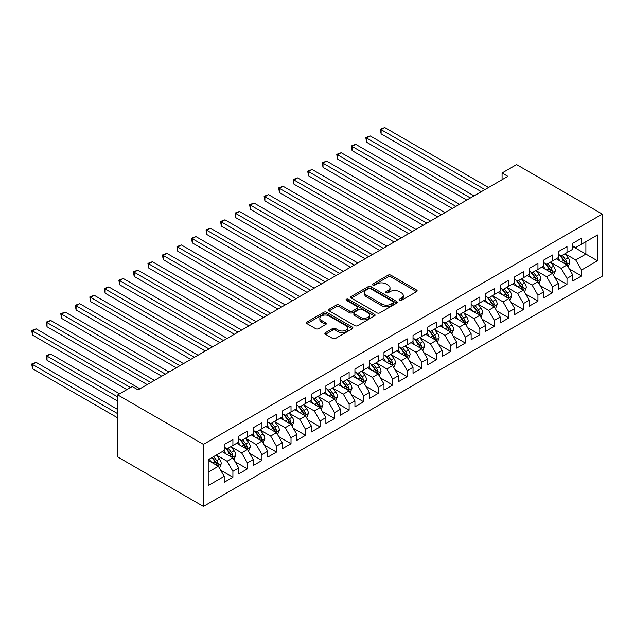 <?xml version="1.0" encoding="UTF-8"?>
<svg xmlns="http://www.w3.org/2000/svg" width="634" height="634" viewBox="0 0 634 634"><rect width="100%" height="100%" fill="white"/><g stroke="black" fill="none" stroke-linecap="round" stroke-linejoin="round"><path stroke-width="0.95" d="M399.42 300.405A1.411 0.816 0 0 0 401.409 300.405L416.562 291.664A2.013 1.165 0 0 0 417.148 290.84A2.013 1.165 0 0 0 416.562 290.015L390.901 275.196A2.013 1.165 0 0 0 388.048 275.196L372.895 283.945A1.411 0.816 0 0 0 372.483 284.515A1.411 0.816 0 0 0 372.895 285.094A1.411 0.816 0 0 0 374.892 285.094L376.85 283.961A6.451 3.725 0 0 1 385.979 283.961L388.119 285.197A6.451 3.725 0 0 1 390.005 287.836A6.451 3.725 0 0 1 388.119 290.467L386.154 291.6A1.411 0.816 0 0 0 385.741 292.171A1.411 0.816 0 0 0 386.154 292.749A1.411 0.816 0 0 0 388.151 292.749L390.116 291.616A6.451 3.725 0 0 1 399.238 291.616L401.377 292.853A6.451 3.725 0 0 1 403.264 295.492A6.451 3.725 0 0 1 401.377 298.123L399.42 299.256A1.411 0.816 0 0 0 399 299.827A1.411 0.816 0 0 0 399.42 300.405L399.42 299.256M325.456 332.652A2.013 1.165 0 0 0 324.862 333.476A2.013 1.165 0 0 0 325.456 334.3L332.652 338.461A2.013 1.165 0 0 0 335.505 338.461L352.33 328.745A2.013 1.165 0 0 0 352.916 327.921A2.013 1.165 0 0 0 352.33 327.096L326.668 312.277A2.013 1.165 0 0 0 323.815 312.277L306.991 321.993A2.013 1.165 0 0 0 306.396 322.817A2.013 1.165 0 0 0 306.991 323.641L315.684 328.666A2.013 1.165 0 0 0 318.537 328.666L325.741 324.505A2.013 1.165 0 0 0 326.328 323.681A2.013 1.165 0 0 0 325.741 322.857L321.422 320.368A5.397 3.115 0 0 1 319.845 318.165A5.397 3.115 0 0 1 323.174 315.288A5.397 3.115 0 0 1 329.054 315.962L345.95 325.717A5.397 3.115 0 0 1 347.527 327.921A5.397 3.115 0 0 1 344.199 330.797A5.397 3.115 0 0 1 338.318 330.124L335.505 328.499A2.013 1.165 0 0 0 332.652 328.499L325.456 332.652L325.456 334.3M117.718 394.895L203.427 444.379L203.427 506.439L117.718 456.956L117.718 394.895L132.244 386.51L138.053 389.862L507.882 176.347L502.073 172.995L502.073 179.699M502.073 172.995L516.599 164.61L602.3 214.086L203.427 444.379M376.992 312.855A2.013 1.165 0 0 0 379.845 312.855L396.67 303.147A2.013 1.165 0 0 0 397.264 302.323A2.013 1.165 0 0 0 396.67 301.499L371.009 286.679A2.013 1.165 0 0 0 368.156 286.679L351.331 296.395A2.013 1.165 0 0 0 350.737 297.219A2.013 1.165 0 0 0 351.331 298.043L376.992 312.855M346.972 300.714A1.411 0.816 0 0 1 348.407 300.912L348.407 299.232L374.504 314.298A2.013 1.165 0 0 1 375.09 315.122A2.013 1.165 0 0 1 374.504 315.946L357.679 325.654A2.013 1.165 0 0 1 354.826 325.654L329.157 310.842L329.157 309.194A2.013 1.165 0 0 0 328.571 310.018A2.013 1.165 0 0 0 329.157 310.842M329.157 309.194L336.361 305.033A2.013 1.165 0 0 1 339.214 305.033L349.619 311.048A2.013 1.165 0 0 0 352.472 311.048L357.251 308.29A2.013 1.165 0 0 0 357.838 307.466A2.013 1.165 0 0 0 357.251 306.642L346.41 300.389A1.411 0.816 0 0 1 345.998 299.811A1.411 0.816 0 0 1 346.869 299.058A1.411 0.816 0 0 1 348.407 299.232M203.427 506.439L602.3 276.147L602.3 214.086M572.811 246.539L585.887 254.091L585.887 241.681L597.505 234.968L581.529 244.193L581.529 238.241L572.811 243.274L572.811 249.225L567.002 252.578L567.002 246.626L558.285 251.658L558.285 257.61L552.476 260.962L552.476 255.011L543.758 260.043L543.758 265.995L537.949 269.355L537.949 263.395L529.239 268.428L529.239 274.387L523.422 277.74L523.422 271.788L514.713 276.82L514.713 282.772L508.896 286.124L508.896 280.173L500.186 285.205L500.186 291.157L494.377 294.509L494.377 288.557L485.66 293.59L485.66 299.541L479.851 302.901L479.851 296.942L471.133 301.974L471.133 307.934L465.324 311.286L465.324 305.326L456.607 310.359L456.607 316.318L450.798 319.671L450.798 313.719L442.08 318.751L442.08 324.703L436.271 328.055L436.271 322.104L427.554 327.136L427.554 333.088L421.745 336.44L421.745 330.488L413.027 335.521L413.027 341.472L407.218 344.833L407.218 338.873L398.501 343.905L398.501 349.865L392.692 353.217L392.692 347.266L383.982 352.29L383.982 358.25L378.165 361.602L378.165 355.65L369.456 360.683L369.456 366.634L363.639 369.987L363.639 364.035L354.929 369.067L354.929 375.019L349.12 378.379L349.12 372.42L340.403 377.452L340.403 383.404L334.594 386.764L334.594 380.804L325.876 385.837L325.876 391.796L320.067 395.148L320.067 389.197L311.349 394.229L311.349 400.181L305.54 403.533L305.54 397.581L296.823 402.614L296.823 408.565L291.014 411.918L291.014 405.966L282.296 410.998L282.296 416.95L276.487 420.31L276.487 414.351L267.77 419.383L267.77 425.343L261.961 428.695L261.961 422.735L253.243 427.768L253.243 433.727L247.434 437.08L247.434 431.128L238.717 436.16L238.717 442.112L232.908 445.464L232.908 439.513L224.198 444.545L224.198 450.497L208.214 459.721L208.214 485.557L224.198 476.332L218.381 466.267L208.214 460.395M597.505 234.968L597.505 260.796L581.529 270.021L575.72 259.964L565.187 253.877M569.253 268.895L581.529 275.98L581.529 270.021M581.529 275.98L572.811 281.013L572.811 275.053L567.002 278.413L561.193 268.348L550.661 262.27M554.726 277.28L567.002 284.365L567.002 278.413M567.002 284.365L558.285 289.397L558.285 283.446L552.476 286.798L546.666 276.733L536.134 270.655M540.2 285.665L552.476 292.749L552.476 286.798M552.476 292.749L543.758 297.782L543.758 291.83L537.949 295.182L532.14 285.118L521.608 279.039M525.673 294.049L537.949 301.134L537.949 295.182M537.949 301.134L529.239 306.167L529.239 300.215L523.422 303.567L517.613 293.502L507.081 287.424M511.155 302.434L523.422 309.527L523.422 303.567M523.422 309.527L514.713 314.559L514.713 308.599L508.896 311.952L503.087 301.895L492.555 295.809M496.628 310.826L508.896 317.911L508.896 311.952M508.896 317.911L500.186 322.944L500.186 316.984L494.377 320.344L488.56 310.28L478.036 304.201M482.102 319.211L494.377 326.296L494.377 320.344M494.377 326.296L485.66 331.328L485.66 325.377L479.851 328.729L474.034 318.664L463.509 312.586M467.575 327.596L479.851 334.681L479.851 328.729M479.851 334.681L471.133 339.713L471.133 333.761L465.324 337.114L459.515 327.049L448.983 320.97M453.048 335.98L465.324 343.065L465.324 337.114M465.324 343.065L456.607 348.098L456.607 342.146L450.798 345.498L444.989 335.434L434.456 329.355M438.522 344.373L450.798 351.458L450.798 345.498M450.798 351.458L442.08 356.49L442.08 350.531L436.271 353.891L430.462 343.826L419.93 337.74M423.995 352.758L436.271 359.843L436.271 353.891M436.271 359.843L427.554 364.875L427.554 358.923L421.745 362.276L415.936 352.211L405.403 346.132M409.469 361.142L421.745 368.227L421.745 362.276M421.745 368.227L413.027 373.26L413.027 367.308L407.218 370.66L401.409 360.595L390.877 354.517M394.942 369.527L407.218 376.612L407.218 370.66M407.218 376.612L398.501 381.644L398.501 375.693L392.692 379.045L386.883 368.98L376.35 362.902M380.416 377.912L392.692 385.004L392.692 379.045M392.692 385.004L383.982 390.029L383.982 384.077L378.165 387.429L372.356 377.373L361.824 371.286M365.897 386.304L378.165 393.389L378.165 387.429M378.165 393.389L369.456 398.421L369.456 392.462L363.639 395.822L357.83 385.757L347.297 379.679M351.371 394.689L363.639 401.774L363.639 395.822M363.639 401.774L354.929 406.806L354.929 400.854L349.12 404.207L343.303 394.142L332.779 388.063M336.844 403.073L349.12 410.158L349.12 404.207M349.12 410.158L340.403 415.191L340.403 409.239L334.594 412.591L328.777 402.527L318.252 396.448M322.318 411.458L334.594 418.543L334.594 412.591M334.594 418.543L325.876 423.575L325.876 417.624L320.067 420.976L314.258 410.911L303.726 404.833M307.791 419.843L320.067 426.936L320.067 420.976M320.067 426.936L311.349 431.968L311.349 426.008L305.54 429.369L299.731 419.304L289.199 413.217M293.265 428.235L305.54 435.32L305.54 429.369M305.54 435.32L296.823 440.353L296.823 434.393L291.014 437.753L285.205 427.688L274.673 421.61M278.738 436.62L291.014 443.705L291.014 437.753M291.014 443.705L282.296 448.737L282.296 442.786L276.487 446.138L270.678 436.073L260.146 429.995M264.212 445.005L276.487 452.09L276.487 446.138M276.487 452.09L267.77 457.122L267.77 451.17L261.961 454.523L256.152 444.458L245.62 438.379M249.685 453.389L261.961 460.482L261.961 454.523M261.961 460.482L253.243 465.507L253.243 459.555L247.434 462.907L241.625 452.85L231.093 446.764M235.159 461.782L247.434 468.867L247.434 462.907M247.434 468.867L238.717 473.899L238.717 467.94L232.908 471.3L227.099 461.235L216.566 455.149M220.64 470.166L232.908 477.251L232.908 471.3M232.908 477.251L224.198 482.284L224.198 476.332M224.198 447.144L227.099 448.824L232.908 445.464M208.214 472.132L218.381 466.267M238.717 438.76L241.625 440.432L247.434 437.08M227.099 461.235L232.908 457.875L222.162 451.67M238.717 467.94L232.908 457.875M253.243 430.367L256.152 432.047L261.961 428.695M241.625 452.85L247.434 449.49L236.688 443.285M253.243 459.555L247.434 449.49M267.77 421.982L270.678 423.663L276.487 420.31M256.152 444.458L261.961 441.106L251.215 434.9M267.77 451.17L261.961 441.106M282.296 413.598L285.205 415.278L291.014 411.918M270.678 436.073L276.487 432.721L265.741 426.516M282.296 442.786L276.487 432.721M296.823 405.213L299.731 406.885L305.54 403.533M285.205 427.688L291.014 424.336L280.268 418.123M296.823 434.393L291.014 424.336M311.349 396.829L314.258 398.501L320.067 395.148M299.731 419.304L305.54 415.944L294.786 409.738M311.349 426.008L305.54 415.944M325.876 388.436L328.777 390.116L334.594 386.764M314.258 410.911L320.067 407.559L309.313 401.354M325.876 417.624L320.067 407.559M340.403 380.051L343.303 381.731L349.12 378.379M328.777 402.527L334.594 399.174L323.839 392.969M340.403 409.239L334.594 399.174M354.929 371.667L357.83 373.347L363.639 369.987M343.303 394.142L349.12 390.79L338.366 384.584M354.929 400.854L349.12 390.79M369.456 363.282L372.356 364.954L378.165 361.602M357.83 385.757L363.639 382.397L352.892 376.192M369.456 392.462L363.639 382.397M383.982 354.897L386.883 356.57L392.692 353.217M372.356 377.373L378.165 374.012L367.419 367.807M383.982 384.077L378.165 374.012M398.501 346.505L401.409 348.185L407.218 344.833M386.883 368.98L392.692 365.628L381.945 359.423M398.501 375.693L392.692 365.628M413.027 338.12L415.936 339.8L421.745 336.44M401.409 360.595L407.218 357.243L396.472 351.038M413.027 367.308L407.218 357.243M427.554 329.735L430.462 331.416L436.271 328.055M415.936 352.211L421.745 348.858L410.998 342.653M427.554 358.923L421.745 348.858M442.08 321.351L444.989 323.023L450.798 319.671M430.462 343.826L436.271 340.466L425.525 334.261M442.08 350.531L436.271 340.466M456.607 312.958L459.515 314.638L465.324 311.286M444.989 335.434L450.798 332.081L440.044 325.876M456.607 342.146L450.798 332.081M471.133 304.574L474.034 306.254L479.851 302.901M459.515 327.049L465.324 323.697L454.57 317.491M471.133 333.761L465.324 323.697M485.66 296.189L488.56 297.869L494.377 294.509M474.034 318.664L479.851 315.312L469.097 309.107M485.66 325.377L479.851 315.312M500.186 287.804L503.087 289.476L508.896 286.124M488.56 310.28L494.377 306.927L483.623 300.714M500.186 316.984L494.377 306.927M514.713 279.42L517.613 281.092L523.422 277.74M503.087 301.895L508.896 298.535L498.15 292.329M514.713 308.599L508.896 298.535M529.239 271.027L532.14 272.707L537.949 269.355M517.613 293.502L523.422 290.15L512.676 283.945M529.239 300.215L523.422 290.15M543.758 262.642L546.666 264.323L552.476 260.962M532.14 285.118L537.949 281.765L527.203 275.56M543.758 291.83L537.949 281.765M558.285 254.258L561.193 255.938L567.002 252.578M546.666 276.733L552.476 273.381L541.729 267.176M558.285 283.446L552.476 273.381M572.811 245.873L575.72 247.545L581.529 244.193M561.193 268.348L567.002 264.988L556.256 258.783M572.811 275.053L567.002 264.988M575.72 259.964L585.887 254.091L597.505 260.796M399.983 300.603L401.377 299.803A6.451 3.725 0 0 0 403.264 297.164L403.264 295.492M390.005 287.836L390.005 289.508A6.451 3.725 0 0 1 388.119 292.147L386.724 292.948M416.538 291.672L390.901 276.876A2.013 1.165 0 0 0 388.048 276.876L373.458 285.292M396.646 303.155L371.009 288.359A2.013 1.165 0 0 0 368.156 288.359L351.355 298.051M393.104 302.893A1.411 0.816 0 0 0 393.524 302.323A1.411 0.816 0 0 0 393.104 301.744L370.581 288.739A1.411 0.816 0 0 0 368.584 288.739L366.515 289.928A6.451 3.725 0 0 0 364.629 292.567A6.451 3.725 0 0 0 366.515 295.198L381.914 304.09A6.451 3.725 0 0 0 391.043 304.09L393.104 302.893L393.104 304.574A1.411 0.816 0 0 0 393.524 303.995L393.524 302.323M364.629 292.567L364.629 294.239A6.451 3.725 0 0 0 366.515 296.878L366.515 295.198M393.104 304.574L391.043 305.77A6.451 3.725 0 0 1 381.914 305.77L366.515 296.878M329.189 310.858L336.361 306.713L336.361 305.033M357.838 307.466L357.838 309.138A2.013 1.165 0 0 1 357.251 309.963L352.472 312.721A2.013 1.165 0 0 1 349.619 312.721L339.214 306.713A2.013 1.165 0 0 0 336.361 306.713M348.407 300.912L374.472 315.962M360.421 317.285A5.397 3.115 0 0 0 366.301 317.959A5.397 3.115 0 0 0 369.63 315.082A5.397 3.115 0 0 0 368.045 312.879L362.093 309.44A2.013 1.165 0 0 0 359.248 309.44L354.469 312.197A2.013 1.165 0 0 0 353.875 313.022A2.013 1.165 0 0 0 354.469 313.846L360.421 317.285L360.421 318.957A5.397 3.115 0 0 0 366.301 319.631A5.397 3.115 0 0 0 369.63 316.754L369.63 315.082M353.875 313.022L353.875 314.702A2.013 1.165 0 0 0 354.469 315.518L354.469 313.846M360.421 318.957L354.469 315.518M347.527 327.921L347.527 329.601A5.397 3.115 0 0 1 344.199 332.478A5.397 3.115 0 0 1 338.318 331.804L335.505 330.171A2.013 1.165 0 0 0 332.652 330.171L325.48 334.316M319.845 318.165L319.845 319.845A5.397 3.115 0 0 0 321.422 322.048L321.422 320.368M325.71 324.521L321.422 322.048M352.306 328.761L326.668 313.957A2.013 1.165 0 0 0 323.815 313.957L307.014 323.657M568.08 266.851L569.879 262.46A5.444 3.146 -120 0 0 568.143 257.824L565.053 253.703M560.139 261.026L557.793 257.895M381.113 167.4L452.248 208.467L352.068 150.63L352.068 146.43L355.698 144.338L459.515 204.275M565.98 264.402L566.939 262.69A5.444 3.146 -120 0 0 565.377 259.417L562.295 255.296M560.535 255.557L564.347 260.645A2.774 1.601 60 0 1 564.846 261.485L566.939 262.69M559.576 255.003L563.634 260.423A5.444 3.146 60 0 1 565.195 263.696L565.306 264.013M484.931 189.598L381.113 129.661L384.751 127.561L488.56 187.505M481.301 191.698L381.113 133.853L381.113 129.661L380.321 129.201L384.751 127.561M381.113 133.853L380.321 129.201M553.553 275.243L555.352 270.845A5.444 3.146 -120 0 0 553.617 266.209L550.526 262.088M545.612 269.418L543.267 266.28M366.595 175.784L437.722 216.852L337.542 159.015L337.542 154.823L341.171 152.723L444.989 212.659M551.453 272.786L552.412 271.075A5.444 3.146 -120 0 0 550.859 267.802L547.768 263.681M546.009 263.942L549.821 269.03A2.774 1.601 60 0 1 550.32 269.87L552.412 271.075M545.05 263.387L549.115 268.808A5.444 3.146 60 0 1 550.669 272.081L550.78 272.398M539.027 283.628L540.826 279.229A5.444 3.146 -120 0 0 539.09 274.593L536.007 270.48M531.086 277.803L528.74 274.673M352.068 184.169L423.195 225.244L323.015 167.4L323.015 163.207L326.645 161.107L430.462 221.044M536.927 281.171L537.886 279.467A5.444 3.146 -120 0 0 536.332 276.186L533.242 272.073M531.482 272.327L535.294 277.415A2.774 1.601 60 0 1 535.801 278.255L537.886 279.467M530.523 271.772L534.589 277.193A5.444 3.146 60 0 1 536.142 280.474L536.253 280.783M470.404 197.982L366.595 138.046L370.224 135.953L474.034 195.89M466.775 200.082L366.595 142.238L366.595 138.046L365.794 137.586L370.224 135.953M366.595 142.238L365.794 137.586M455.878 206.367L351.268 145.971L355.698 144.338M352.068 150.63L351.268 145.971M524.5 292.012L526.299 287.622A5.444 3.146 -120 0 0 524.564 282.986L521.481 278.865M516.559 286.188L514.214 283.057M337.542 192.562L408.668 233.629L308.489 175.784L308.489 171.592L312.118 169.5L415.936 229.437M522.4 289.556L523.359 287.852A5.444 3.146 -120 0 0 521.806 284.579L518.715 280.458M516.956 280.711L520.768 285.799A2.774 1.601 60 0 1 521.275 286.647L523.359 287.852M515.997 280.165L520.062 285.585A5.444 3.146 60 0 1 521.616 288.858L521.727 289.175M509.974 300.397L511.773 296.007A5.444 3.146 -120 0 0 510.037 291.371L506.954 287.25M502.033 294.572L499.687 291.442M323.015 200.946L394.142 242.014L293.962 184.169L293.962 179.977L297.592 177.885L401.409 237.821M507.874 297.948L508.833 296.236A5.444 3.146 -120 0 0 507.279 292.963L504.189 288.842M502.429 289.096L506.241 294.184A2.774 1.601 60 0 1 506.748 295.032L508.833 296.236M501.47 288.549L505.536 293.97A5.444 3.146 60 0 1 507.097 297.243L507.2 297.56M441.351 214.76L336.741 154.355L341.171 152.723M337.542 159.015L336.741 154.355M426.833 223.144L322.215 162.748L326.645 161.107M323.015 167.4L322.215 162.748M495.447 308.782L497.246 304.391A5.444 3.146 -120 0 0 495.511 299.755L492.428 295.634M487.506 302.957L485.161 299.827M308.489 209.331L379.623 250.398L279.435 192.562L279.435 188.369L283.065 186.269L386.883 246.206M493.347 306.333L494.314 304.621A5.444 3.146 -120 0 0 492.753 301.348L489.67 297.227M487.903 297.489L491.715 302.577A2.774 1.601 60 0 1 492.222 303.417L494.314 304.621M486.944 296.934L491.009 302.355A5.444 3.146 60 0 1 492.57 305.628L492.673 305.945M412.306 231.529L307.688 171.132L312.118 169.5M308.489 175.784L307.688 171.132M480.921 317.174L482.72 312.776A5.444 3.146 -120 0 0 480.984 308.14L477.901 304.019M472.98 311.349L470.634 308.219M293.962 217.716L365.097 258.783L264.909 200.946L264.909 196.754L268.539 194.654L372.356 254.591M478.821 314.718L479.787 313.006A5.444 3.146 -120 0 0 478.226 309.733L475.143 305.62M473.376 305.873L477.188 310.961A2.774 1.601 60 0 1 477.695 311.801L479.787 313.006M472.425 305.319L476.483 310.739A5.444 3.146 60 0 1 478.044 314.012L478.155 314.329M397.78 239.914L293.162 179.517L297.592 177.885M293.962 184.169L293.162 179.517M466.394 325.559L468.201 321.161A5.444 3.146 -120 0 0 466.458 316.524L463.375 312.411M458.461 319.734L456.115 316.604M279.435 226.108L350.57 267.176L250.382 209.331L250.382 205.139L254.02 203.038L357.83 262.975M464.294 323.102L465.261 321.398A5.444 3.146 -120 0 0 463.7 318.125L460.617 314.004M458.858 314.258L462.661 319.346A2.774 1.601 60 0 1 463.169 320.186L465.261 321.398M457.899 313.703L461.956 319.124A5.444 3.146 60 0 1 463.517 322.405L463.628 322.714M451.868 333.944L453.675 329.553A5.444 3.146 -120 0 0 451.931 324.917L448.848 320.796M443.935 328.119L441.589 324.988M264.909 234.493L336.044 275.56L235.856 217.716L235.856 213.523L239.493 211.431L343.303 271.368M449.768 331.487L450.734 329.783A5.444 3.146 -120 0 0 449.173 326.51L446.09 322.389M444.331 322.643L448.143 327.73A2.774 1.601 60 0 1 448.642 328.578L450.734 329.783M443.372 322.096L447.43 327.516A5.444 3.146 60 0 1 448.991 330.789L449.102 331.106M437.349 342.328L439.148 337.938A5.444 3.146 -120 0 0 437.412 333.302L434.322 329.181M429.408 336.503L427.062 333.373M250.382 242.877L321.517 283.945L221.337 226.1L221.337 221.908L224.967 219.816L328.777 279.752M435.241 339.879L436.208 338.168A5.444 3.146 -120 0 0 434.647 334.895L431.564 330.774M429.804 331.035L433.616 336.123A2.774 1.601 60 0 1 434.116 336.963L436.208 338.168M428.846 330.48L432.903 335.901A5.444 3.146 60 0 1 434.464 339.174L434.575 339.491M422.823 350.721L424.621 346.322A5.444 3.146 -120 0 0 422.886 341.686L419.795 337.565M414.882 344.896L412.536 341.758M235.856 251.262L306.991 292.329L206.811 234.493L206.811 230.3L210.44 228.2L314.258 288.137M420.722 348.264L421.681 346.552A5.444 3.146 -120 0 0 420.12 343.279L417.037 339.158M415.278 339.42L419.09 344.508A2.774 1.601 60 0 1 419.589 345.348L421.681 346.552M414.319 338.865L418.377 344.286A5.444 3.146 60 0 1 419.938 347.559L420.049 347.876M408.296 359.106L410.095 354.707A5.444 3.146 -120 0 0 408.359 350.071L405.269 345.958M400.355 353.281L398.009 350.15M221.337 259.647L292.464 300.714L192.284 242.877L192.284 238.685L195.914 236.585L299.731 296.522M406.196 356.649L407.155 354.945A5.444 3.146 -120 0 0 405.601 351.664L402.511 347.551M400.751 347.804L404.563 352.892A2.774 1.601 60 0 1 405.063 353.732L407.155 354.945M399.792 347.25L403.858 352.67A5.444 3.146 60 0 1 405.411 355.951L405.522 356.26M393.769 367.49L395.568 363.092A5.444 3.146 -120 0 0 393.833 358.464L390.75 354.343M385.829 361.665L383.483 358.535M206.811 268.039L277.938 309.107L177.758 251.262L177.758 247.07L181.387 244.97L285.205 304.914M391.669 365.033L392.628 363.33A5.444 3.146 -120 0 0 391.075 360.057L387.984 355.936M386.225 356.189L390.037 361.277A2.774 1.601 60 0 1 390.544 362.117L392.628 363.33M385.266 355.634L389.331 361.063A5.444 3.146 60 0 1 390.885 364.336L390.996 364.645M379.243 375.875L381.042 371.484A5.444 3.146 -120 0 0 379.306 366.848L376.224 362.727M371.302 370.05L368.956 366.92M192.284 276.424L263.411 317.491L163.231 259.647L163.231 255.454L166.861 253.362L270.678 313.299M377.143 373.426L378.102 371.714A5.444 3.146 -120 0 0 376.548 368.441L373.458 364.32M371.698 364.574L375.51 369.662A2.774 1.601 60 0 1 376.017 370.51L378.102 371.714M370.739 364.027L374.805 369.448A5.444 3.146 60 0 1 376.358 372.721L376.469 373.038M364.716 384.259L366.515 379.869A5.444 3.146 -120 0 0 364.78 375.233L361.697 371.112M356.776 378.435L354.43 375.304M177.758 284.809L248.885 325.876L148.705 268.039L148.705 263.839L152.334 261.747L256.152 321.684M362.616 381.811L363.575 380.099A5.444 3.146 -120 0 0 362.022 376.826L358.931 372.705M357.172 372.966L360.984 378.054A2.774 1.601 60 0 1 361.491 378.894L363.575 380.099M356.213 372.412L360.278 377.832A5.444 3.146 60 0 1 361.832 381.105L361.943 381.422M350.19 392.652L351.989 388.254A5.444 3.146 -120 0 0 350.253 383.618L347.17 379.497M342.249 386.827L339.903 383.697M163.231 293.193L234.366 334.261L134.178 276.424L134.178 272.232L137.808 270.132L241.625 330.068M348.09 390.195L349.057 388.483A5.444 3.146 -120 0 0 347.495 385.21L344.413 381.089M342.645 381.351L346.457 386.439A2.774 1.601 60 0 1 346.964 387.279L349.057 388.483M341.686 380.796L345.752 386.217A5.444 3.146 60 0 1 347.313 389.49L347.416 389.807M383.253 248.306L278.635 187.902L283.065 186.269M279.435 192.562L278.635 187.902M368.726 256.691L264.109 196.294L268.539 194.654M264.909 200.946L264.109 196.294M354.2 265.075L249.59 204.679L254.02 203.038M250.382 209.331L249.59 204.679M339.673 273.46L235.063 213.064L239.493 211.431M235.856 217.716L235.063 213.064M325.147 281.845L220.537 221.448L224.967 219.816M221.337 226.1L220.537 221.448M310.62 290.237L206.01 229.833L210.44 228.2M206.811 234.493L206.01 229.833M296.094 298.622L191.484 238.226L195.914 236.585M192.284 242.877L191.484 238.226M281.575 307.007L176.957 246.61L181.387 244.97M177.758 251.262L176.957 246.61M267.049 315.391L162.431 254.995L166.861 253.362M163.231 259.647L162.431 254.995M335.663 401.037L337.462 396.638A5.444 3.146 -120 0 0 335.727 392.002L332.644 387.889M327.723 395.212L325.377 392.081M148.705 301.578L219.839 342.653L119.652 284.809L119.652 280.616L123.281 278.516L227.099 338.453M333.563 398.58L334.53 396.876A5.444 3.146 -120 0 0 332.969 393.595L329.886 389.482M328.119 389.736L331.931 394.823A2.774 1.601 60 0 1 332.438 395.664L334.53 396.876M327.168 389.181L331.225 394.602A5.444 3.146 60 0 1 332.787 397.883L332.898 398.192M252.522 323.784L147.904 263.379L152.334 261.747M148.705 268.039L147.904 263.379M321.137 409.421L322.944 405.031A5.444 3.146 -120 0 0 321.2 400.395L318.117 396.274M313.204 403.596L310.858 400.466M134.178 309.971L205.313 351.038L105.125 293.193L105.125 289.001L108.763 286.909L212.572 346.846M319.037 406.965L320.004 405.261A5.444 3.146 -120 0 0 318.442 401.988L315.36 397.867M313.6 398.12L317.404 403.208A2.774 1.601 60 0 1 317.911 404.056L320.004 405.261M312.641 397.573L316.699 402.994A5.444 3.146 60 0 1 318.26 406.267L318.371 406.584M237.996 332.168L133.378 271.764L137.808 270.132M134.178 276.424L133.378 271.764M306.61 417.806L308.417 413.416A5.444 3.146 -120 0 0 306.674 408.779L303.591 404.658M298.677 411.981L296.332 408.851M119.652 318.355L190.786 359.423L90.599 301.578L90.599 297.386L94.236 295.293L198.046 355.23M304.51 415.357L305.477 413.645A5.444 3.146 -120 0 0 303.916 410.372L300.833 406.251M299.074 406.505L302.886 411.593A2.774 1.601 60 0 1 303.385 412.441L305.477 413.645M298.115 405.958L302.172 411.379A5.444 3.146 60 0 1 303.734 414.652L303.844 414.969M223.469 340.553L118.851 280.157L123.281 278.516M119.652 284.809L118.851 280.157M292.092 426.199L293.891 421.8A5.444 3.146 -120 0 0 292.155 417.164L289.064 413.043M284.151 420.366L281.805 417.235M105.125 326.74L176.26 367.807L76.08 309.971L76.08 305.778L79.71 303.678L183.519 363.615M289.984 423.742L290.951 422.03A5.444 3.146 -120 0 0 289.389 418.757L286.306 414.636M284.547 414.898L288.359 419.985A2.774 1.601 60 0 1 288.858 420.825L290.951 422.03M283.588 414.343L287.646 419.763A5.444 3.146 60 0 1 289.207 423.036L289.318 423.354M208.943 348.938L104.333 288.541L108.763 286.909M105.125 293.193L104.333 288.541M277.565 434.583L279.364 430.185A5.444 3.146 -120 0 0 277.629 425.549L274.538 421.428M269.624 428.758L267.279 425.628M90.599 335.124L161.733 376.192L61.553 318.355L61.553 314.163L65.183 312.063L169.001 371.999M275.465 432.126L276.424 430.415A5.444 3.146 -120 0 0 274.863 427.142L271.78 423.029M270.021 423.282L273.833 428.37A2.774 1.601 60 0 1 274.332 429.21L276.424 430.415M269.062 422.727L273.119 428.148A5.444 3.146 60 0 1 274.68 431.421L274.791 431.738M194.416 357.322L89.806 296.926L94.236 295.293M90.599 301.578L89.806 296.926M263.039 442.968L264.838 438.569A5.444 3.146 -120 0 0 263.102 433.933L260.011 429.82M255.098 437.143L252.752 434.013M76.08 343.517L147.207 384.584L47.027 326.74L47.027 322.548L50.657 320.447L154.474 380.384M260.939 440.511L261.897 438.807A5.444 3.146 -120 0 0 260.344 435.534L257.253 431.413M255.494 431.667L259.306 436.755A2.774 1.601 60 0 1 259.805 437.595L261.897 438.807M254.535 431.112L258.601 436.541A5.444 3.146 60 0 1 260.154 439.814L260.265 440.123M179.89 365.715L75.28 305.311L79.71 303.678M76.08 309.971L75.28 305.311M248.512 451.353L250.311 446.962A5.444 3.146 -120 0 0 248.576 442.326L245.485 438.205M240.571 445.528L238.226 442.397M61.553 351.902L126.871 389.617L32.5 335.124L32.5 330.932L36.13 328.84L139.948 388.777M246.412 448.896L247.371 447.192A5.444 3.146 -120 0 0 245.818 443.919L242.727 439.798M240.968 440.051L244.779 445.139A2.774 1.601 60 0 1 245.279 445.987L247.371 447.192M240.009 439.505L244.074 444.925A5.444 3.146 60 0 1 245.627 448.198L245.738 448.515M165.363 374.1L60.753 313.703L65.183 312.063M61.553 318.355L60.753 313.703M233.986 459.737L235.785 455.347A5.444 3.146 -120 0 0 234.049 450.711L230.966 446.59M226.045 453.912L223.699 450.782M119.612 393.809L50.657 353.994L47.027 356.094L47.027 360.286L117.718 401.1M231.886 457.288L232.844 455.577A5.444 3.146 -120 0 0 231.291 452.304L228.2 448.183M226.441 448.444L230.253 453.532A2.774 1.601 60 0 1 230.76 454.372L232.844 455.577M225.482 447.889L229.548 453.31A5.444 3.146 60 0 1 231.101 456.583L231.212 456.9M47.027 360.286L46.227 355.634L117.718 396.908M46.227 355.634L50.657 353.994M150.837 382.484L46.227 322.088L50.657 320.447M47.027 326.74L46.227 322.088M219.459 468.13L221.258 463.731A5.444 3.146 -120 0 0 219.523 459.095L216.44 454.974M211.518 462.305L209.172 459.167M117.718 409.493L36.13 362.386L32.5 364.479L32.5 368.671L117.718 417.877M217.359 465.673L218.318 463.961A5.444 3.146 -120 0 0 216.765 460.688L213.674 456.567M212.311 457.36L215.726 461.917A2.774 1.601 60 0 1 216.234 462.757L218.318 463.961M211.93 457.574L215.021 461.695A5.444 3.146 60 0 1 216.574 464.968L216.685 465.285M32.5 368.671L31.7 364.019L117.718 413.685M31.7 364.019L36.13 362.386M130.501 387.517L31.7 330.472L36.13 328.84M32.5 335.124L31.7 330.472M401.377 299.803L401.377 298.123M386.154 292.749L386.154 291.6M388.119 292.147L388.119 290.467M372.895 285.094L372.895 283.945M388.048 276.876L388.048 275.196M390.901 276.876L390.901 275.196M416.562 291.664L416.562 290.015M351.331 298.043L351.331 296.395M368.156 288.359L368.156 286.679M371.009 288.359L371.009 286.679M396.67 303.147L396.67 301.499M381.914 305.77L381.914 304.09M391.043 305.77L391.043 304.09M339.214 306.713L339.214 305.033M349.619 312.721L349.619 311.048M352.472 312.721L352.472 311.048M357.251 309.963L357.251 308.29M374.504 315.946L374.504 314.298M332.652 330.171L332.652 328.499M335.505 330.171L335.505 328.499M338.318 331.804L338.318 330.124M325.741 324.505L325.741 322.857M306.991 323.641L306.991 321.993M323.815 313.957L323.815 312.277M326.668 313.957L326.668 312.277M352.33 328.745L352.33 327.096M566.321 264.6L569.839 262.563M565.377 259.417L568.143 257.824M561.367 261.739L563.634 260.423M551.794 272.985L555.313 270.948M550.859 267.802L553.617 266.209M546.841 270.124L549.115 268.808M537.267 281.369L540.794 279.34M536.332 276.186L539.09 274.593M532.314 278.508L534.589 277.193M522.741 289.754L526.268 287.725M521.806 284.579L524.564 282.986M517.788 286.893L520.062 285.585M508.214 298.146L511.741 296.11M507.279 292.963L510.037 291.371M503.261 295.286L505.536 293.97M493.688 306.531L497.214 304.494M492.753 301.348L495.511 299.755M488.735 303.67L491.009 302.355M479.169 314.916L482.688 312.879M478.226 309.733L480.984 308.14M474.208 312.055L476.483 310.739M464.643 323.3L468.161 321.272M463.7 318.125L466.458 316.524M459.682 320.439L461.956 319.124M450.116 331.685L453.635 329.656M449.173 326.51L451.931 324.917M445.155 328.824L447.43 327.516M435.59 340.078L439.108 338.041M434.647 334.895L437.412 333.302M430.629 337.217L432.903 335.901M421.063 348.462L424.582 346.426M420.12 343.279L422.886 341.686M416.102 345.601L418.377 344.286M406.537 356.847L410.055 354.818M405.601 351.664L408.359 350.071M401.584 353.986L403.858 352.67M392.01 365.232L395.537 363.203M391.075 360.057L393.833 358.464M387.057 362.371L389.331 361.063M377.484 373.624L381.01 371.587M376.548 368.441L379.306 366.848M372.53 370.755L374.805 369.448M362.957 382.009L366.484 379.972M362.022 376.826L364.78 375.233M358.004 379.148L360.278 377.832M348.431 390.393L351.957 388.357M347.495 385.21L350.253 383.618M343.477 387.532L345.752 386.217M333.912 398.778L337.431 396.749M332.969 393.595L335.727 392.002M328.951 395.917L331.225 394.602M319.385 407.163L322.904 405.134M318.442 401.988L321.2 400.395M314.424 404.302L316.699 402.994M304.859 415.555L308.378 413.519M303.916 410.372L306.674 408.779M299.898 412.694L302.172 411.379M290.332 423.94L293.851 421.903M289.389 418.757L292.155 417.164M285.371 421.079L287.646 419.763M275.806 432.325L279.325 430.288M274.863 427.142L277.629 425.549M270.845 429.464L273.119 428.148M261.279 440.709L264.798 438.68M260.344 435.534L263.102 433.933M256.326 437.848L258.601 436.541M246.753 449.094L250.279 447.065M245.818 443.919L248.576 442.326M241.8 446.233L244.074 444.925M232.226 457.486L235.753 455.45M231.291 452.304L234.049 450.711M227.273 454.626L229.548 453.31M217.7 465.871L221.226 463.834M216.765 460.688L219.523 459.095M212.747 463.01L215.021 461.695"/></g></svg>
